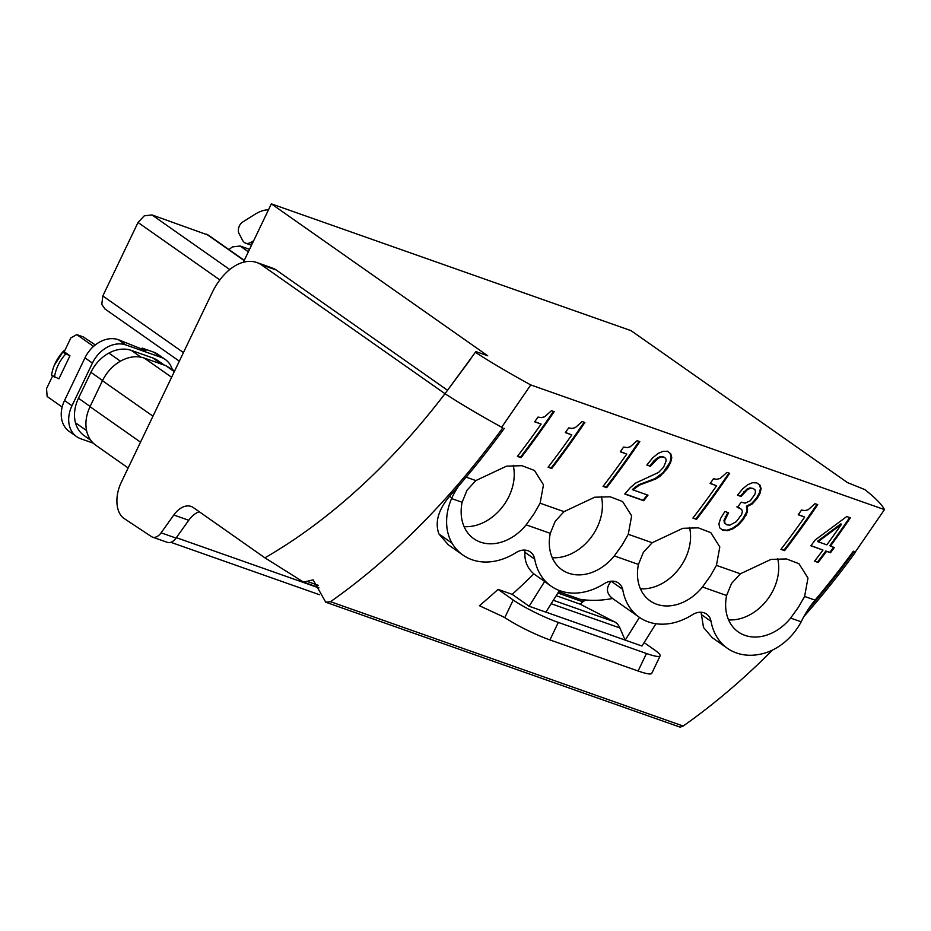<?xml version="1.0" encoding="UTF-8"?>
<svg xmlns="http://www.w3.org/2000/svg" width="931" height="931" viewBox="0 0 931 931"><rect width="100%" height="100%" fill="white"/><g stroke="black" fill="none" stroke-linecap="round" stroke-linejoin="round"><path stroke-width="1.4" d="M466.163 477.138L475.869 480.559L506.534 466.152L521.977 465.698L534.464 470.469L543.483 484.795L540.108 503.205L534.022 513.865L526.143 524.84L550.279 533.347A45.351 34.994 125.1 0 0 561.963 569.795A45.351 34.994 125.1 0 0 614.309 555.923L638.445 564.43A45.351 34.994 125.1 0 0 650.129 600.867A45.351 34.994 125.1 0 0 702.474 586.995M540.108 503.205L564.035 511.643L594.688 497.224L610.142 496.782L622.63 501.553L631.649 515.879L628.274 534.289L622.187 544.949L614.309 555.923M628.274 534.289L652.2 542.726L682.854 528.308L698.308 527.854L710.795 532.637L719.814 546.951L716.439 565.373L710.353 576.021L702.463 586.995L726.611 595.514A45.351 34.994 125.1 0 0 738.295 631.951A45.351 34.994 125.1 0 0 790.628 618.079L801.184 621.803L801.521 621.152A71.675 44.56 109.4 0 1 808.259 609.281A71.675 44.56 109.4 0 1 815.067 600.134A692.315 430.425 109.4 0 0 853.355 551.21L855.356 551.908L884.45 509.618L883.496 507.895C880.517 503.147 874.29 497.038 864.818 489.59L847.431 482.572L631.043 330.656L271.34 203.854L487.716 355.77L475.881 351.592L475.369 352.302C489.38 361.333 505.521 370.934 523.792 381.093A202.132 27.174 25.6 0 0 530.763 384.934L884.45 509.618M716.439 565.373L740.366 573.799L771.019 559.391L786.474 558.937L798.961 563.709L807.98 578.035L804.605 596.445L798.519 607.105L790.628 618.079M502.81 427.853A692.28 430.401 109.4 0 1 330.517 601.705L325.734 602.182L313.107 579.838L303.669 582.178L264.904 557.832A619.883 385.387 -70.6 0 0 444.995 393.708C461.287 404.252 480.187 415.435 501.693 427.236L502.81 427.853A208.695 28.058 -154.4 0 1 501.693 427.236L530.763 384.934M537.967 417.088L541.365 417.623L544.658 416.785L551.466 410.711L554.178 411.665A692.315 430.425 109.4 0 1 521.034 457.68L517.403 456.399A692.315 430.425 109.4 0 0 541.12 424.082L534.673 421.813A692.315 430.425 109.4 0 0 537.967 417.088M850.387 517.811A692.315 430.425 109.4 0 1 830.417 546.113L834.362 547.509A692.315 430.425 109.4 0 1 830.51 552.723L826.565 551.338A692.315 430.425 109.4 0 1 818.14 562.475L814.555 561.207A692.315 430.425 109.4 0 0 822.981 550.07L810.866 545.799A692.315 430.425 109.4 0 0 815.102 540.05L846.756 516.53L850.387 517.811M801.51 510.048L804.908 510.584L808.201 509.746L815.021 503.671L817.732 504.625A692.315 430.425 109.4 0 1 784.577 550.64L780.946 549.36A692.315 430.425 109.4 0 0 804.675 517.054L798.216 514.773A692.315 430.425 109.4 0 0 801.51 510.048M724.946 511.491L728.577 512.772L724.586 520.825L725.005 523.35L727.03 524.875L729.892 525.154L736.305 521.663L741.611 514.575L742.356 511.619L741.67 509.397L737.492 507.348A692.315 430.425 109.4 0 0 741.239 502.146L745.091 503.171L750.363 500.727L754.866 494.28L755.518 491.696L754.936 489.741L753.226 488.472L750.421 488.31L747.453 489.59L741.041 496.456L737.492 495.199A692.315 430.425 109.4 0 0 737.724 494.873L742.635 488.891L747.651 484.76L752.457 482.712L756.775 482.898L759.964 485.109L761.116 488.589L760.115 493.151L757.112 498.55L752.213 503.95L747.081 506.604L747.395 511.992L743.415 519.405L738.283 525.072L732.906 528.831L727.577 530.647L722.642 530.205L719.616 527.749L718.941 523.746L720.641 518.358L724.702 511.829A692.315 430.425 109.4 0 0 724.946 511.491M713.449 478.767L716.847 479.302L720.14 478.476L726.96 472.389L729.66 473.344A692.315 430.425 109.4 0 1 696.528 519.37L692.897 518.09A692.315 430.425 109.4 0 0 716.614 485.773L710.155 483.492A692.315 430.425 109.4 0 0 713.449 478.767M625.073 493.651L630.357 487.565L635.792 482.991L658.613 472.413L663.628 467.141L666.224 460.764L665.665 458.401L663.815 457.005L661.033 456.935L657.845 458.471L650.885 465.803A692.315 430.425 109.4 0 1 650.513 466.326L646.894 465.058A692.315 430.425 109.4 0 0 647.452 464.255L652.736 457.831L658.101 453.409L663.163 451.291L667.76 451.488L670.785 453.804L671.775 457.656L670.576 462.707L667.364 468.549L659.974 476.358L655.727 478.988L639.318 485.144L632.987 489.892L647.976 495.176A692.315 430.425 109.4 0 1 643.74 500.727L624.771 494.047A692.315 430.425 109.4 0 0 625.073 493.651M623.595 447.066L626.994 447.59L630.287 446.764L637.107 440.689L639.806 441.643A692.315 430.425 109.4 0 1 606.675 487.658L603.044 486.378A692.315 430.425 109.4 0 0 626.761 454.06L620.302 451.791A692.315 430.425 109.4 0 0 623.595 447.066M568.655 427.911L572.053 428.435L575.346 427.608L582.166 421.534L584.877 422.488A692.315 430.425 109.4 0 1 551.722 468.502L548.103 467.222A692.315 430.425 109.4 0 0 571.82 434.905L565.361 432.636A692.315 430.425 109.4 0 0 568.655 427.911M464.092 526.643A45.351 34.994 125.1 0 0 509.013 496.304A45.351 34.994 125.1 0 0 513.214 465.325M475.869 480.559L467.013 490.241L462.125 502.275A45.351 34.994 125.1 0 0 473.798 538.712A45.351 34.994 125.1 0 0 526.143 524.84M564.035 511.643L555.179 521.325L550.279 533.347M552.258 557.716A45.351 34.994 125.1 0 0 597.178 527.388A45.351 34.994 125.1 0 0 601.379 496.398M652.2 542.726L643.344 552.397L638.445 564.43M640.423 588.799A45.351 34.994 125.1 0 0 685.332 558.46A45.351 34.994 125.1 0 0 689.545 527.481M740.366 573.799L731.51 583.481L726.611 595.514M728.589 619.883A45.351 34.994 125.1 0 0 773.498 589.544A45.351 34.994 125.1 0 0 777.711 558.565M855.356 551.908A208.695 28.058 -154.4 0 1 855.484 552.176L853.983 551.641A692.28 430.401 109.4 0 1 815.684 600.576L815.463 600.844A692.28 430.401 109.4 0 1 808.259 609.281M853.983 551.641L853.355 551.21M123.567 518.125A28.663 17.817 109.4 0 1 121.274 482.328L212.047 292.881A52.52 32.655 109.4 0 1 256.84 262.542A52.52 32.655 109.4 0 1 261.239 264.718L444.995 393.708L475.369 352.302M504.311 428.376A692.28 430.401 109.4 0 1 466.024 477.312L465.791 477.58A692.28 430.401 109.4 0 1 458.599 486.017A692.28 430.401 109.4 0 1 452.373 493.127L449.568 496.281L451.861 497.887L451.57 498.55A53.335 41.162 125.1 0 0 452.047 543.18A61.818 47.702 125.1 0 0 462.963 555.085A61.818 47.702 125.1 0 0 516.042 552.595A16.63 12.836 125.1 0 1 530.298 551.943A16.63 12.836 125.1 0 1 534.708 559.17A61.877 47.749 125.1 0 0 551.117 586.169A61.877 47.749 125.1 0 0 559.962 590.743L560.404 590.894A61.877 47.749 125.1 0 0 604.231 583.679A16.63 12.836 125.1 0 1 618.487 583.027A16.63 12.836 125.1 0 1 622.699 589.335A61.877 47.749 125.1 0 0 639.26 617.241A61.877 47.749 125.1 0 0 648.104 621.815L648.546 621.966A61.877 47.749 125.1 0 0 692.373 614.751A16.63 12.836 125.1 0 1 706.629 614.099A16.63 12.836 125.1 0 1 711.04 621.338A61.818 47.702 125.1 0 0 727.437 648.325A61.818 47.702 125.1 0 0 764.258 653.236A53.335 41.162 125.1 0 0 801.184 621.803M451.861 497.887A71.675 44.56 109.4 0 1 458.599 486.017M553.445 411.409A693.618 431.228 109.4 0 1 520.406 457.237L521.034 457.68M517.543 456.225L520.406 457.237M534.79 421.638L541.12 424.082M849.642 517.543A693.618 431.228 109.4 0 1 829.8 545.671L830.417 546.113M833.617 547.242A693.618 431.228 109.4 0 1 829.882 552.292L830.51 552.723M826.565 551.338L829.882 552.292M825.937 550.896A693.618 431.228 109.4 0 1 817.523 562.033L818.14 562.475M814.683 561.032L817.523 562.033M810.994 545.624L822.981 550.07M816.987 504.369A693.618 431.228 109.4 0 1 783.949 550.198L784.577 550.64M781.086 549.185L783.949 550.198M798.333 514.599L804.675 517.054M727.03 524.875L724.376 522.908L723.969 520.382L727.949 512.341M725.191 516.798L725.819 517.229M723.969 520.382L724.586 520.825M724.376 522.908L725.005 523.35M736.875 506.918L739.586 507.919M737.62 495.024L740.413 496.014L746.837 489.159L749.792 487.879L753.226 488.472M749.792 487.879L750.421 488.31M746.837 489.159L747.453 489.59M743.706 491.871L744.335 492.313M740.413 496.014L741.041 496.456M722.014 529.774L726.96 530.205L732.29 528.401L737.655 524.63L742.787 518.963L746.767 511.561L746.453 506.161L751.596 503.508L756.484 498.12L759.498 492.708L760.487 488.158L759.347 484.679M760.487 488.158L761.116 488.589M759.498 492.708L760.115 493.151M756.484 498.12L757.112 498.55M751.596 503.508L752.213 503.95M746.453 506.161L747.081 506.604M747.093 508.617L747.721 509.059M746.767 511.561L747.395 511.992M745.312 514.994L745.94 515.437M742.787 518.963L743.415 519.405M737.655 524.63L738.283 525.072M732.29 528.401L732.906 528.831M726.96 530.205L727.577 530.647M728.926 473.088A693.618 431.228 109.4 0 1 695.899 518.928L696.528 519.37M693.025 517.915L695.899 518.928M710.272 483.317L716.614 485.773M650.885 465.803L650.269 465.36L653.795 460.973L657.228 458.04L660.405 456.504L663.815 457.005M660.405 456.504L661.033 456.935M657.228 458.04L657.845 458.471M653.795 460.973L654.412 461.415M650.269 465.36A693.618 431.228 109.4 0 1 649.896 465.896L650.513 466.326M647.01 464.883L649.896 465.896M632.987 489.892L632.37 489.45L638.701 484.714L655.11 478.557L663.163 472.471L669.959 462.276L671.146 457.214L670.157 453.374L667.131 451.058M670.157 453.374L670.785 453.804M671.146 457.214L671.775 457.656M669.959 462.276L670.576 462.707M666.736 468.107L667.364 468.549M663.163 472.471L663.78 472.913M659.346 475.927L659.974 476.358M655.11 478.557L655.727 478.988M650.42 480.443L651.048 480.885M646.638 481.583L647.254 482.025M638.701 484.714L639.318 485.144M635.361 486.82L635.989 487.25M647.22 494.908A693.618 431.228 109.4 0 1 643.123 500.296L643.74 500.727M624.91 493.872L643.123 500.296M639.073 441.375A693.618 431.228 109.4 0 1 606.046 487.227L606.675 487.658M603.183 486.215L606.046 487.227M620.418 451.616L626.761 454.06M584.133 422.22A693.618 431.228 109.4 0 1 551.105 468.06L551.722 468.502M548.231 467.048L551.105 468.06M565.489 432.461L571.82 434.905M483.317 602.392A692.28 430.401 109.4 0 1 479.395 605.72L501.006 615.728A119.354 74.201 109.4 0 1 504.765 617.672L513.225 600.006L498.085 589.381A692.28 430.401 109.4 0 1 483.317 602.392M498.085 589.381L512.19 594.35L529.122 606.244L544.647 581.479L533.835 573.892A692.28 430.401 109.4 0 1 512.19 594.35M533.835 573.892C527.33 568.143 524.374 560.962 524.944 552.316L524.77 550.093M449.568 496.281C438.257 509.874 434.719 522.442 438.943 533.975L448.346 544.821M855.484 552.176A692.28 430.401 109.4 0 1 803.942 616.485M772.509 650.059A692.28 430.401 109.4 0 1 683.191 726.029L680.154 727.146L325.722 602.206M727.437 648.325L712.203 637.63L703.499 627.436L701.09 612.249M243.352 262.263L271.34 203.854M444.995 393.708L470.842 358.819M318.844 587.601L303.669 582.178M818.07 541.761L817.441 541.318L840.856 523.862L841.473 524.304L818.07 541.761L826.833 544.844A692.315 430.425 -70.6 0 0 841.473 524.304M546.881 583.178L544.647 581.479M585.587 599.983A642.146 399.236 109.4 0 1 584.563 600.879L580.153 599.32A214.84 133.564 -70.6 0 0 612.551 598.482C606.279 593.513 605.813 587.775 611.167 581.247L622.699 589.335M639.481 617.393L625.225 640.121L641.971 646.021L655.948 623.747M625.225 640.121L545.903 612.109M504.765 617.672L508.85 620.151A35.809 4.818 -154.4 0 0 549.93 639.911L638.096 670.995A35.809 4.818 25.6 0 0 651.747 673.381L660.126 655.89A35.809 4.818 -154.4 0 0 654.284 649.733L644.124 642.599M660.126 655.89A35.809 4.818 -154.4 0 1 646.475 653.504L558.309 622.42A35.809 4.818 -154.4 0 1 513.225 600.006M559.426 590.545L545.88 612.144L529.122 606.244M264.904 557.832L193.392 507.616A23.869 14.838 109.4 0 0 191.099 506.441A23.869 14.838 109.4 0 0 173.806 515.006L161.098 532.823A11.94 7.425 109.4 0 1 152.451 537.106A11.94 7.425 109.4 0 1 151.416 536.582L123.567 518.136M105.04 309.022L101.782 304.414L102.817 295.965L138.021 222.474L144.224 215.852L151.951 214.921L208.532 235.24M228.945 249.578L232.389 246.924L240.117 246.005L248.368 251.789M249.543 249.322L240.117 246.005M268.524 209.731A47.737 29.676 -70.6 0 0 254.978 214.293L242.456 222.183A7.157 4.457 -70.6 0 0 239.023 233.53L242.688 240.477A11.94 7.425 -70.6 0 0 245.656 243.2A11.94 7.425 -70.6 0 0 250.404 242.572L253.651 240.757M128.152 467.979L95.893 445.321C91.494 442.178 88.503 437.756 86.92 432.054C84.896 423.966 85.931 415.517 90.016 406.696L140.523 442.155M174.656 370.91L165.706 365.615L144.235 358.051C136.915 355.63 129.188 356.561 121.042 360.832C112.977 365.359 106.786 371.993 102.457 380.721L90.016 406.696M447.532 390.275L276.193 269.978L261.25 264.707M625.085 640.016L619.871 627.948A23.869 14.838 109.4 0 0 615.333 622.304A23.869 14.838 109.4 0 0 614.576 621.873L580.176 604.161L584.109 600.809A214.886 133.599 109.4 0 0 584.563 600.879M580.176 604.161L556.191 595.7M161.098 532.823L176.04 538.083L188.749 520.278A23.869 14.838 109.4 0 1 199.292 511.759M176.04 538.083A11.94 7.425 109.4 0 1 167.394 542.366L152.451 537.106M164.356 365.15L157.839 360.565A34.622 26.72 125.1 0 0 152.765 357.958L131.306 350.393A34.622 26.72 125.1 0 0 108.88 353.082A34.622 26.72 125.1 0 0 90.912 372.307L78.472 398.282A34.622 26.72 125.1 0 0 75.481 422.79A34.622 26.72 125.1 0 0 84.151 435.627L90.784 440.282M93.309 443.191L80.881 438.804A28.64 22.1 -54.9 0 1 76.679 436.651A28.64 22.1 -54.9 0 1 71.978 405.753L92.425 363.09A28.64 22.1 -54.9 0 1 125.848 344.947L161.11 357.376A28.64 22.1 -54.9 0 1 165.311 359.529A28.64 22.1 -54.9 0 1 172.2 369.188M76.679 436.651L69.231 431.414A28.64 22.1 -54.9 0 1 64.53 400.516L84.965 357.853A28.64 22.1 -54.9 0 1 117.865 339.536A28.64 22.1 -54.9 0 1 118.388 339.71L145.923 350.719L142.199 348.101L141.663 349.218M161.11 357.376L153.662 352.151L142.199 348.101M153.662 352.151A28.64 22.1 -54.9 0 1 157.851 354.304L165.311 359.529M93.542 346.402L76.773 334.625L83.185 336.882L95.299 344.924M62.156 407.033L47.132 396.478L46.55 388.599L52.613 375.949L46.55 388.599M76.773 334.625L70.826 337.93L64.204 351.743L63.576 350.917L62.598 352.174L69.953 355.782L64.204 351.743M69.953 355.782L58.909 378.812L51.554 375.216A35.809 27.627 125.1 0 1 54.708 364.358A35.809 27.627 125.1 0 1 62.598 352.174M64.448 351.231L70.826 337.93M65.484 354.199L64.809 354.967C59.386 361.356 55.988 368.467 54.592 376.299L54.44 377.241M63.576 350.917L54.301 365.313M276.181 269.99A52.52 32.655 -70.6 0 0 271.782 267.814L256.84 262.542M804.605 596.445L815.067 600.134M451.57 498.55L462.125 502.275M330.517 601.705L683.191 726.029M438.943 533.975L452.047 543.18M524.944 552.316L534.708 559.17M701.276 614.483L711.04 621.338M307.486 581.514L318.146 585.262M151.951 214.921L229.748 269.548M206.519 234.158L244.155 260.575M102.817 295.965L183.442 352.57M138.021 222.474L219.867 279.928M102.457 380.721L152.963 416.18M144.235 358.051L171.618 377.264M165.706 365.615L174.306 371.655M580.153 599.32L558.67 591.744M551.164 603.719L619.871 627.948M638.096 670.995L646.475 653.504M549.93 639.911L558.309 622.42M188.749 520.278L173.806 515.006M176.343 537.664L318.902 587.915M252.441 243.294L250.404 242.572M557.878 593.012L582.911 601.833M614.576 621.873L553.328 600.274M75.481 422.79L86.571 430.576M78.472 398.282L90.132 406.463M102.573 380.488L90.912 372.307M108.88 353.082L120.413 361.181M131.306 350.393L140.942 357.167M161.633 364.184L152.765 357.958M71.978 405.753L64.53 400.516M92.425 363.09L84.965 357.853M125.848 344.947L118.388 339.71M546.881 583.19L551.117 586.169M612.028 598.109L639.26 617.241M447.718 544.391L462.963 555.085M244.271 260.343L208.241 235.043M179.322 361.17L104.807 308.859M170.839 542.319L319.473 594.711M251.498 245.26L245.656 243.2"/></g></svg>
